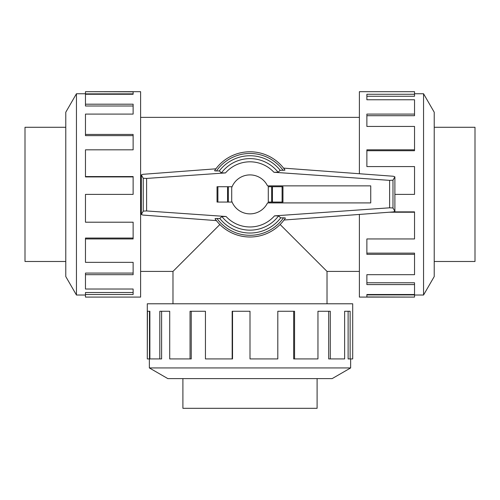 <?xml version="1.0" encoding="UTF-8"?>
<svg xmlns="http://www.w3.org/2000/svg" width="500" height="500" viewBox="0 0 500 500"><rect width="100%" height="100%" fill="white"/><g stroke="black" fill="none" stroke-linecap="round" stroke-linejoin="round"><path stroke-width="0.75" d="M280.131 224.519L327.025 271.413L327.025 303.781M172.975 303.781L172.975 271.413L219.869 224.519M434.225 127.287L475 127.287L475 261.488L434.225 261.488M65.775 261.488L25 261.488L25 127.287L65.775 127.287M317.1 378.612L317.1 408.312L182.9 408.312L182.9 378.612M423.55 295.031L434.225 276.55L434.225 112.231L423.55 93.744L423.55 295.031L414.531 295.031M359.387 214.438L359.387 297.087L414.531 297.087L366.875 296.962L366.875 294.513L414.531 294.513L414.531 284.581L366.875 284.581L366.875 274.681L414.531 274.681L414.531 254.338L366.875 254.338L366.875 238.95L414.531 238.95L414.531 212.225L389.256 212.225M414.531 212.225L414.531 211.869L393.85 211.869M414.531 254.338L414.531 253.137L366.875 253.137M414.531 284.581L414.531 282.775L366.875 282.775M366.875 294.513L366.875 294.906L414.531 294.906L414.531 296.962M76.45 93.744L65.775 112.231L65.775 276.55L76.45 295.031L76.45 93.744L85.469 93.744M85.469 238.95L85.469 262.344L133.125 262.344L133.125 274.681L85.469 274.681L85.469 289.025L133.125 289.025L133.125 294.513L85.469 294.513L85.469 297.087L140.612 297.087L140.612 91.688L85.469 91.688L133.125 91.819L133.125 94.262L85.469 94.262L85.469 104.194L133.125 104.194L133.125 114.094L85.469 114.094L85.469 134.438L133.125 134.438L133.125 149.831L85.469 149.831L85.469 176.556L133.125 176.556L133.125 194.387L85.469 194.387L85.469 222.206L133.125 222.206L133.125 238.95L85.469 238.95L85.469 238.056L133.125 238.056M85.469 176.556L85.469 176.912L133.125 176.912M85.469 134.438L85.469 135.638L133.125 135.638M85.469 104.194L85.469 106L133.125 106M133.125 94.262L133.125 93.869L85.469 93.869L85.469 91.819M149.356 367.938L167.844 378.612L332.156 378.612L350.644 367.938L149.356 367.938L149.356 358.919M294.556 358.919L317.956 358.919L317.956 311.262L330.294 311.262L330.294 358.919L344.637 358.919L344.637 311.262L350.125 311.262L350.125 358.919L352.7 358.919L352.7 303.781L147.3 303.781L147.3 358.919L147.431 311.262L149.875 311.262L149.875 358.919L159.806 358.919L159.806 311.262L169.706 311.262L169.706 358.919L190.05 358.919L190.05 311.262L205.444 311.262L205.444 358.919L232.169 358.919L232.169 311.262L250 311.262L250 358.919L277.812 358.919L277.812 311.262L294.556 311.262L294.556 358.919L293.669 358.919L293.669 311.262M232.169 358.919L232.525 358.919L232.525 311.262M190.05 358.919L191.25 358.919L191.25 311.262M159.806 358.919L161.612 358.919L161.612 311.262M149.875 311.262L149.481 311.262L149.481 358.919L147.431 358.919M370.737 202.913L370.737 185.869L267.519 185.869A19.481 19.481 0 0 0 231.706 187.688L231.706 201.094A19.481 19.481 0 0 0 267.519 202.913L370.737 202.913M282.956 202.062L282.956 186.719L282.956 202.062L268.294 202.062L268.294 186.719L271.663 186.719L271.663 202.062M232.094 186.719L217.044 186.719L217.044 202.062L232.094 202.062M228.337 202.062L228.337 186.719M215.044 218.762L216.406 220.606L142.906 215.069L141.337 214.462L143.244 211.112L146.6 210.95L226.081 216.506L221.9 216.531L219.794 218.494L216.938 218.481A40.906 40.906 0 0 0 283.519 217.844L280.706 217.856L278.587 215.888L274.5 215.863L389.625 207.812L392.981 207.975L394.888 211.325L393.288 211.925L284.05 220.012L285.387 218.125A42.613 42.613 0 0 1 215.044 218.762M217.256 218.481C215.512 218.456 214.825 218.581 215.175 218.856M142.906 174.312L215.919 168.812L214.613 170.65A42.613 42.613 0 0 1 284.956 170.019L283.556 168.125L393.288 176.25L394.888 176.85L392.981 180.2L389.625 180.362L273.919 172.269L278.1 172.25L280.206 170.281L283.062 170.3A40.906 40.906 0 0 0 216.481 170.938L219.294 170.925L221.412 172.887L225.5 172.913L146.6 178.431L143.244 178.269L141.337 174.919L142.906 174.312M282.744 170.294C284.488 170.319 285.175 170.194 284.825 169.919M217.044 202.062L217.044 186.719M282.956 186.719L271.663 186.719M214.737 170.556C214.387 170.831 215.075 170.956 216.806 170.931M143.244 178.269L143.244 211.112M141.337 174.919L141.337 214.462M285.262 218.225C285.613 217.95 284.925 217.825 283.194 217.844M392.981 180.2L392.981 207.975M394.888 176.85L394.888 211.325M219.794 218.494A38.644 38.644 0 0 0 280.706 217.856M278.1 172.25A35.775 35.775 0 0 0 221.412 172.887M280.206 170.281A38.644 38.644 0 0 0 219.294 170.925M221.9 216.531A35.775 35.775 0 0 0 278.587 215.888M330.294 358.919L328.688 358.919L328.688 311.262M350.125 358.919L348.119 358.919L348.119 311.262M85.469 274.681L85.469 273.075L133.125 273.075M85.469 294.513L85.469 292.512L133.125 292.512M394.888 194.387L414.531 194.387L414.531 166.575L366.875 166.575L366.875 149.831L414.531 149.831L414.531 150.719L366.875 150.719M414.531 149.831L414.531 126.438L366.875 126.438L366.875 114.094L414.531 114.094L414.531 115.7L366.875 115.7M414.531 114.094L414.531 99.756L366.875 99.756L366.875 94.262L414.531 94.262L414.531 96.269L366.875 96.269M414.531 94.262L414.531 91.688L359.387 91.688L359.387 173.738M217.9 202.062L217.9 186.719M227.556 202.062L227.556 186.719M282.1 186.719L282.1 202.062M272.444 186.719L272.444 202.062M146.6 178.431L146.6 210.95M389.625 180.362L389.625 207.812M284.956 170.019A42.613 42.613 0 0 0 214.613 170.65M273.919 172.269A32.581 32.581 0 0 0 225.5 172.913M226.081 216.506A32.581 32.581 0 0 0 274.5 215.863M140.612 271.413L172.975 271.413M140.612 117.362L359.387 117.362M350.644 367.938L350.644 358.919M76.45 295.031L85.469 295.031M423.55 93.744L414.531 93.744M327.025 271.413L359.387 271.413"/></g></svg>
